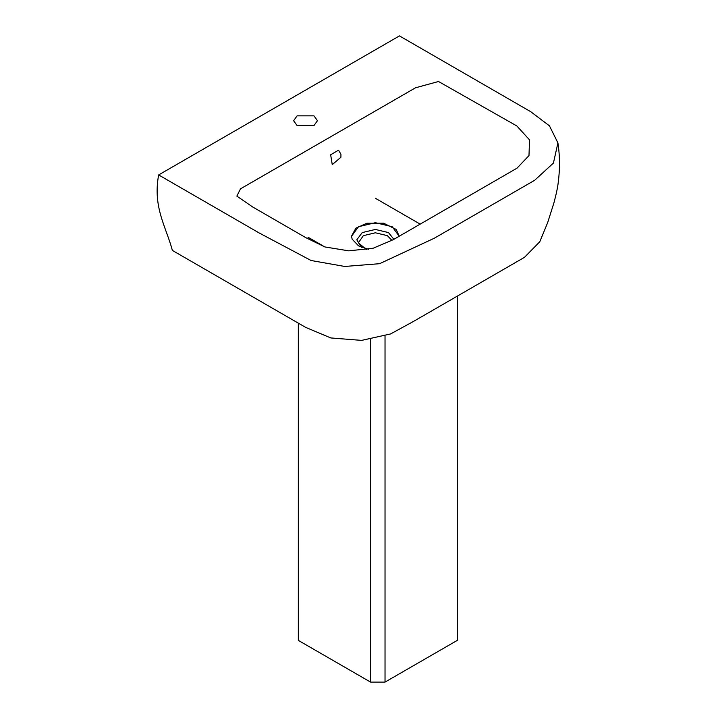 <?xml version="1.0" encoding="UTF-8"?>
<svg xmlns="http://www.w3.org/2000/svg" width="718" height="718" viewBox="0 0 718 718"><rect width="100%" height="100%" fill="white"/><g stroke="black" fill="none" stroke-linecap="round" stroke-linejoin="round"><path stroke-width="1.08" d="M351.533 236.276L358.506 226.717L375.37 222.688L392.225 226.717L399.199 236.249L396.237 229.455L383.574 223.181L366.889 223.244L355.886 228.171L351.524 236.105L352.116 239.148L358.506 245.834L368.46 249.281M361.441 247.279L356.801 239.794L362.231 232.587L375.37 229.446L388.501 232.587L393.886 239.318M366.557 249.622L358.345 242.846L363.326 235.666L375.37 232.785L387.406 235.666L391.965 240.422M557.913 142.927C559.887 155.788 560.004 168.856 558.272 182.112C557.778 186.949 556.324 193.887 553.91 202.916L547.69 222.553L539.792 241.742L524.454 257.349L413.397 321.476L390.619 333.933L361.621 340.386L330.827 337.954L305.635 327.372L172.365 250.42C166.091 226.691 152.629 207.358 158.642 174.932L399.45 35.9L530.764 111.721L549.458 125.847L557.913 142.927L553.425 163.076L534.668 180.281L434.318 238.214L379.616 263.685L344.739 266.459L311.082 260.508L258.992 232.865L158.642 174.932M340.924 157.224L332.254 164.646L330.657 154.774L338.528 150.179L340.933 154.217L340.924 157.224M313.963 115.84L317.455 120.705L313.963 125.578L297.099 125.578L293.608 120.705L297.099 115.84L313.963 115.84M240.512 188.834L415.534 87.784L438.51 81.502L516.861 125.982L529.534 139.884L528.986 155.591L517.041 168.147L393.195 239.713L373.198 248.222L348.804 250.851L324.931 246.956L305.859 237.685L252.763 207.026L236.85 196.113L240.512 188.834M324.769 246.902L307.968 237.2M375.388 198.276L420.183 224.133M298.329 323.154L298.329 640.393L370.578 682.1L385.027 682.1L457.267 640.393L457.267 296.148M385.027 682.1L385.027 335.988M370.578 682.1L370.578 339.399"/></g></svg>
